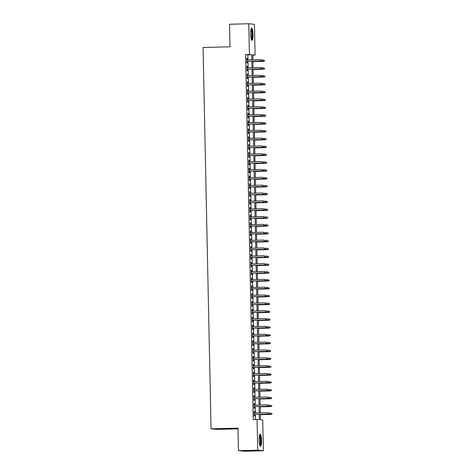 <?xml version="1.0" encoding="UTF-8"?>
<svg xmlns="http://www.w3.org/2000/svg" width="475" height="475" viewBox="0 0 475 475"><rect width="100%" height="100%" fill="white"/><g stroke="black" fill="none" stroke-linecap="round" stroke-linejoin="round"><path stroke-width="0.71" d="M259.136 440.159A6.122 1.193 -91.5 0 1 260.169 434.156A6.122 1.193 -91.5 0 1 261.523 440.39A6.122 1.193 -91.5 0 1 260.484 446.393A6.122 1.193 -91.5 0 1 259.136 440.159M250.628 34.111A6.122 1.193 -91.5 0 1 251.667 28.108A6.122 1.193 -91.5 0 1 253.021 34.348A6.122 1.193 -91.5 0 1 251.982 40.351A6.122 1.193 -91.5 0 1 250.628 34.111M238.011 428.836L216.713 429.382L211.054 428.824L203.062 47.494L230.007 46.799L229.532 24.243L248.775 23.75L254.44 24.314L255.087 55.106L252.789 54.88L252.896 59.785M252.795 55.165L255.087 55.106M260.318 414.313L260.431 419.734L262.728 419.959L263.376 450.757L257.711 450.193L257.064 419.395L259.362 419.627L259.249 414.343M257.711 450.193L238.468 450.686L244.132 451.25L263.376 450.757M254.57 413.012L254.535 411.403L254.155 411.368L254.256 416.076L254.636 416.112L254.6 414.461M254.404 405.163L254.374 403.56L253.988 403.524L254.089 408.227L254.469 408.268L254.434 406.612M254.244 397.32L254.208 395.711L253.828 395.675L253.923 400.383L254.309 400.419L254.273 398.768M254.078 389.476L254.042 387.867L253.662 387.832L253.757 392.534L254.143 392.576L254.107 390.919M253.911 381.627L253.882 380.018L253.496 379.982L253.597 384.691L253.977 384.726L253.941 383.076M253.751 373.783L253.715 372.174L253.335 372.139L253.43 376.841L253.816 376.883L253.781 375.226M253.585 365.934L253.549 364.331L253.169 364.289L253.264 368.998L253.65 369.033L253.614 367.383M253.418 358.091L253.389 356.482L253.003 356.446L253.104 361.154L253.484 361.19L253.448 359.533M253.258 350.241L253.223 348.638L252.837 348.597L252.938 353.305L253.323 353.341L253.288 351.69M253.092 342.398L253.056 340.789L252.676 340.753L252.771 345.462L253.157 345.497L253.122 343.841M252.926 334.548L252.896 332.945L252.51 332.904L252.611 337.612L252.991 337.654L252.955 335.997M252.765 326.705L252.73 325.096L252.344 325.06L252.445 329.769L252.825 329.804L252.795 328.148M252.599 318.856L252.563 317.253L252.183 317.211L252.278 321.919L252.664 321.961L252.629 320.304M252.433 311.012L252.403 309.403L252.017 309.367L252.118 314.076L252.498 314.112L252.463 312.455M252.273 303.163L252.237 301.56L251.851 301.518L251.952 306.227L252.332 306.268L252.302 304.612M252.106 295.319L252.071 293.71L251.691 293.675L251.786 298.383L252.172 298.419L252.136 296.768M251.94 287.47L251.904 285.867L251.524 285.825L251.625 290.534L252.005 290.575L251.97 288.919M251.774 279.627L251.744 278.017L251.358 277.982L251.459 282.69L251.839 282.726L251.809 281.075M251.613 271.777L251.578 270.174L251.198 270.132L251.293 274.841L251.679 274.882L251.643 273.226M251.447 263.934L251.412 262.325L251.032 262.289L251.132 266.998L251.513 267.033L251.477 265.382M251.281 256.084L251.251 254.481L250.865 254.44L250.966 259.148L251.346 259.19L251.317 257.533M251.121 248.241L251.085 246.632L250.705 246.596L250.8 251.305L251.186 251.34L251.15 249.69M250.954 240.398L250.919 238.788L250.539 238.753L250.64 243.455L251.02 243.497L250.984 241.84M250.788 232.548L250.758 230.939L250.373 230.903L250.473 235.612L250.853 235.648L250.818 233.997M250.628 224.705L250.592 223.096L250.212 223.06L250.307 227.763L250.693 227.804L250.658 226.148M250.462 216.855L250.426 215.252L250.046 215.211L250.147 219.919L250.527 219.955L250.491 218.304M250.295 209.012L250.266 207.403L249.88 207.367L249.981 212.076L250.361 212.111L250.325 210.455M250.135 201.162L250.099 199.559L249.719 199.518L249.814 204.226L250.2 204.262L250.165 202.611M249.969 193.319L249.933 191.71L249.553 191.674L249.648 196.383L250.034 196.418L249.998 194.762M249.803 185.47L249.773 183.867L249.387 183.825L249.488 188.533L249.868 188.575L249.832 186.918M249.642 177.626L249.607 176.017L249.221 175.982L249.322 180.69L249.708 180.726L249.672 179.069M249.476 169.777L249.44 168.174L249.06 168.132L249.155 172.841L249.541 172.882L249.506 171.226M249.31 161.933L249.28 160.324L248.894 160.289L248.995 164.997L249.375 165.033L249.339 163.376M249.149 154.084L249.114 152.481L248.728 152.439L248.829 157.148L249.215 157.189L249.179 155.533M248.983 146.241L248.947 144.632L248.567 144.596L248.662 149.304L249.048 149.34L249.013 147.683M248.817 138.391L248.787 136.788L248.401 136.747L248.502 141.455L248.882 141.497L248.847 139.84M248.657 130.548L248.621 128.939L248.235 128.903L248.336 133.612L248.716 133.647L248.686 131.997M248.49 122.698L248.455 121.095L248.075 121.054L248.17 125.762L248.556 125.804L248.52 124.147M248.324 114.855L248.288 113.246L247.908 113.21L248.009 117.919L248.389 117.954L248.354 116.304M248.158 107.006L248.128 105.403L247.742 105.361L247.843 110.069L248.223 110.111L248.193 108.454M247.998 99.162L247.962 97.553L247.582 97.518L247.677 102.226L248.063 102.262L248.027 100.611M247.831 91.319L247.796 89.71L247.416 89.674L247.517 94.377L247.897 94.418L247.861 92.762M247.665 83.469L247.635 81.86L247.249 81.825L247.35 86.533L247.73 86.569L247.701 84.918M247.505 75.626L247.469 74.017L247.089 73.981L247.184 78.684L247.57 78.725L247.534 77.069M247.338 67.777L247.303 66.173L246.923 66.132L247.024 70.84L247.404 70.876L247.368 69.225M247.974 59.909L247.873 54.874L245.575 54.643L253.217 419.496L257.064 419.395M255.508 419.437L255.402 414.438M255.372 412.989L255.235 406.594M255.206 405.145L255.075 398.745M255.045 397.302L254.909 390.901M254.879 389.452L254.743 383.052M254.713 381.609L254.582 375.208M254.553 373.76L254.416 367.359M254.386 365.916L254.25 359.516M254.22 358.067L254.089 351.666M254.06 350.223L253.923 343.823M253.893 342.374L253.757 335.973M253.727 334.531L253.597 328.13M253.567 326.681L253.43 320.281M253.401 318.838L253.264 312.437M253.234 310.988L253.104 304.594M253.068 303.145L252.938 296.744M252.908 295.296L252.771 288.901M252.742 287.452L252.611 281.052M252.575 279.603L252.445 273.208M252.415 271.759L252.278 265.359M252.249 263.91L252.118 257.515M252.083 256.067L251.952 249.666M251.922 248.223L251.786 241.822M251.756 240.374L251.619 233.973M251.59 232.53L251.459 226.13M251.429 224.681L251.293 218.28M251.263 216.838L251.127 210.437M251.097 208.988L250.966 202.588M250.937 201.145L250.8 194.744M250.77 193.295L250.634 186.895M250.604 185.452L250.473 179.051M250.444 177.602L250.307 171.202M250.277 169.759L250.141 163.358M250.111 161.91L249.981 155.515M249.951 154.066L249.814 147.666M249.785 146.217L249.648 139.822M249.618 138.373L249.488 131.973M249.458 130.524L249.322 124.129M249.292 122.681L249.155 116.28M249.126 114.831L248.995 108.437M248.959 106.988L248.829 100.587M248.799 99.144L248.662 92.744M248.633 91.295L248.502 84.894M248.467 83.452L248.336 77.051M248.306 75.602L248.17 69.202M248.14 67.759L248.003 61.358M247.172 59.933L247.143 58.324L246.757 58.288L246.857 62.997L247.237 63.032L247.202 61.376M238.468 450.686L237.993 428.129L211.054 428.824M245.575 54.643L249.422 54.548L248.775 23.75M251.827 59.814L251.72 54.773L249.422 54.548M259.219 412.894L259.089 406.493M259.059 405.044L258.923 398.65M258.893 397.201L258.756 390.8M258.727 389.352L258.596 382.957M258.566 381.508L258.43 375.108M258.4 373.659L258.263 367.264M258.234 365.815L258.103 359.415M258.067 357.972L257.937 351.571M257.907 350.122L257.771 343.722M257.741 342.279L257.61 335.878M257.575 334.43L257.444 328.029M257.414 326.586L257.278 320.186M257.248 318.737L257.118 312.336M257.082 310.893L256.951 304.493M256.922 303.044L256.785 296.643M256.755 295.201L256.619 288.8M256.589 287.351L256.458 280.951M256.429 279.508L256.292 273.107M256.262 271.658L256.126 265.258M256.096 263.815L255.966 257.414M255.936 255.966L255.799 249.571M255.77 248.122L255.633 241.722M255.603 240.273L255.473 233.878M255.443 232.429L255.307 226.029M255.277 224.58L255.14 218.185M255.111 216.737L254.98 210.336M254.95 208.893L254.814 202.493M254.784 201.044L254.648 194.643M254.618 193.2L254.487 186.8M254.458 185.351L254.321 178.95M254.291 177.507L254.155 171.107M254.125 169.658L253.994 163.257M253.959 161.815L253.828 155.414M253.798 153.965L253.662 147.565M253.632 146.122L253.502 139.721M253.466 138.273L253.335 131.872M253.306 130.429L253.169 124.028M253.139 122.58L253.003 116.179M252.973 114.736L252.842 108.336M252.813 106.887L252.676 100.492M252.647 99.043L252.51 92.643M252.48 91.194L252.35 84.799M252.32 83.351L252.183 76.95M252.154 75.501L252.017 69.107M251.987 67.658L251.857 61.257M252.926 61.233L253.056 67.628M253.086 69.077L253.223 75.478M253.252 76.92L253.389 83.321M253.418 84.77L253.549 91.17M253.579 92.613L253.715 99.014M253.745 100.462L253.882 106.863M253.911 108.306L254.042 114.707M254.072 116.155L254.208 122.556M254.238 123.999L254.374 130.399M254.404 131.848L254.535 138.249M254.57 139.692L254.701 146.092M254.731 147.541L254.867 153.942M254.897 155.384L255.027 161.785M255.063 163.234L255.194 169.634M255.223 171.077L255.36 177.478M255.39 178.927L255.526 185.321M255.556 186.77L255.687 193.171M255.716 194.619L255.853 201.014M255.882 202.463L256.019 208.863M256.049 210.312L256.179 216.707M256.209 218.156L256.346 224.556M256.375 225.999L256.512 232.4M256.542 233.848L256.672 240.249M256.702 241.692L256.838 248.092M256.868 249.541L257.005 255.942M257.034 257.385L257.165 263.785M257.195 265.234L257.331 271.635M257.361 273.077L257.498 279.478M257.527 280.927L257.658 287.327M257.688 288.77L257.824 295.171M257.854 296.62L257.99 303.02M258.02 304.463L258.151 310.864M258.186 312.312L258.317 318.713M258.347 320.156L258.483 326.557M258.513 328.005L258.643 334.4M258.679 335.849L258.81 342.249M258.839 343.698L258.976 350.093M259.006 351.542L259.136 357.942M259.172 359.391L259.303 365.786M259.332 367.234L259.469 373.635M259.498 375.084L259.635 381.478M259.665 382.927L259.795 389.328M259.825 390.771L259.962 397.171M259.991 398.62L260.128 405.021M260.158 406.463L260.288 412.864M247.873 54.874L251.72 54.773M246.757 58.336L247.143 58.324M246.923 66.179L247.303 66.173M247.089 74.029L247.469 74.017M247.249 81.872L247.635 81.86M247.416 89.722L247.796 89.71M247.582 97.565L247.962 97.553M247.748 105.414L248.128 105.403M247.908 113.258L248.288 113.246M248.075 121.101L248.455 121.095M248.241 128.951L248.621 128.939M248.401 136.794L248.787 136.788M248.567 144.643L248.947 144.632M248.734 152.487L249.114 152.481M248.894 160.336L249.28 160.324M249.06 168.18L249.44 168.174M249.227 176.029L249.607 176.017M249.387 183.873L249.773 183.867M249.553 191.722L249.933 191.71M249.719 199.565L250.099 199.559M249.88 207.415L250.266 207.403M250.046 215.258L250.426 215.252M250.212 223.107L250.592 223.096M250.373 230.951L250.758 230.939M250.539 238.8L250.919 238.788M250.705 246.644L251.085 246.632M250.865 254.493L251.251 254.481M251.032 262.337L251.412 262.325M251.198 270.18L251.578 270.174M251.364 278.029L251.744 278.017M251.524 285.873L251.904 285.867M251.691 293.722L252.071 293.71M251.857 301.566L252.237 301.56M252.017 309.415L252.403 309.403M252.183 317.258L252.563 317.253M252.35 325.108L252.73 325.096M252.51 332.951L252.896 332.945M252.676 340.801L253.056 340.789M252.842 348.644L253.223 348.638M253.003 356.493L253.389 356.482M253.169 364.337L253.549 364.331M253.335 372.186L253.715 372.174M253.496 380.03L253.882 380.018M253.662 387.879L254.042 387.867M253.828 395.723L254.208 395.711M253.988 403.572L254.374 403.56M254.155 411.415L254.535 411.403M246.822 61.388L260.543 61.038L246.822 61.352M261.327 60.675L261.309 59.892L261.327 60.675L260.27 61.008L260.241 59.595L246.792 59.939M260.543 61.038L261.476 60.687M264.539 60.996L264.522 60.206L264.539 60.996L263.607 61.34L263.304 59.897L261.464 59.945M264.385 60.978L252.932 61.578M263.607 61.34L252.932 61.613M251.091 28.951A5.296 1.033 -91.5 0 1 252.243 34.348A5.296 1.033 -91.5 0 1 251.364 39.544M251.192 38.986A4.904 0.956 88.5 0 0 251.78 34.354A4.904 0.956 88.5 0 0 250.948 29.515M251.655 40.132A6.086 1.182 88.5 0 0 252.397 34.366A6.086 1.182 88.5 0 0 251.352 28.346M259.593 434.993A5.296 1.033 -91.5 0 1 260.68 439.001A5.296 1.033 -91.5 0 1 260.324 444.927A5.296 1.033 -91.5 0 1 259.867 445.586M259.694 445.033A4.904 0.956 88.5 0 0 259.896 444.594A4.904 0.956 88.5 0 0 260.258 439.696A4.904 0.956 88.5 0 0 259.451 435.557M260.158 446.173A6.086 1.182 88.5 0 0 260.419 445.615A6.086 1.182 88.5 0 0 260.87 439.506A6.086 1.182 88.5 0 0 259.855 434.393M246.988 69.231L260.71 68.881L246.988 69.202M261.488 68.519L261.476 67.735L261.488 68.519L260.437 68.851L260.407 67.444L246.958 67.788M260.71 68.881L261.642 68.537M247.154 77.081L260.876 76.73L247.148 77.045M261.654 76.368L261.636 75.584L261.654 76.368L260.597 76.701L260.567 75.287L247.119 75.632M260.876 76.73L261.808 76.38M247.315 84.924L261.036 84.574L247.315 84.894M261.82 84.212L261.802 83.428L261.82 84.212L260.763 84.544L260.733 83.137L247.285 83.481M261.036 84.574L261.974 84.229M247.481 92.773L261.202 92.417L247.481 92.738M261.98 92.061L261.968 91.277L261.98 92.061L260.929 92.393L260.9 90.98L247.451 91.325M261.202 92.417L262.135 92.073M264.706 68.839L264.688 68.056L264.706 68.839L263.494 69.16L263.465 67.747L261.63 67.794M264.551 68.822L253.098 69.427M263.773 69.184L253.098 69.457M264.866 76.683L264.854 75.899L264.866 76.683L263.934 77.033L263.631 75.59L261.79 75.638M264.717 76.671L253.258 77.271M263.934 77.033L253.258 77.306M265.032 84.532L265.014 83.748L265.032 84.532L264.1 84.877L263.797 83.44L261.957 83.487M264.878 84.514L253.424 85.12M264.1 84.877L253.424 85.15M265.198 92.376L265.181 91.592L265.198 92.376L264.266 92.726L263.957 91.283L262.123 91.331M265.044 92.364L253.591 92.963M264.266 92.726L253.591 92.999M247.647 100.617L261.369 100.267L247.647 100.587M262.147 99.904L262.129 99.121L262.147 99.904L261.09 100.237L261.06 98.824L247.618 99.174M261.369 100.267L262.301 99.922M265.359 100.225L265.347 99.441L265.359 100.225L264.427 100.569L264.124 99.133L262.283 99.18M265.21 100.207L253.751 100.807M264.427 100.569L253.751 100.843M247.808 108.466L261.529 108.11L247.808 108.431M262.313 107.754L262.295 106.97L262.313 107.754L261.256 108.086L261.226 106.673L247.778 107.018M261.529 108.11L262.467 107.766M265.525 108.068L265.507 107.285L265.525 108.068L264.593 108.419L264.29 106.976L262.449 107.023M265.371 108.057L253.917 108.656M264.593 108.419L253.917 108.692M247.974 116.31L261.695 115.959L247.974 116.274M262.473 115.597L262.461 114.813L262.473 115.597L261.422 115.93L261.392 114.517L247.944 114.867M261.695 115.959L262.627 115.615M265.691 115.918L265.673 115.134L265.691 115.918L264.759 116.262L264.45 114.825L262.616 114.873M265.537 115.9L254.083 116.5M264.759 116.262L254.083 116.535M248.14 124.159L261.862 123.803L248.14 124.123M262.639 123.447L262.622 122.657L262.639 123.447L261.582 123.779L261.553 122.366L248.11 122.71M261.862 123.803L262.794 123.458M265.858 123.761L265.84 122.978L265.858 123.761L264.919 124.112L264.617 122.669L262.776 122.716M265.703 123.749L254.244 124.349M264.919 124.112L254.25 124.385M248.3 132.002L262.022 131.652L248.3 131.967M262.806 131.29L262.788 130.506L262.806 131.29L261.749 131.623L261.719 130.209L248.271 130.56M262.022 131.652L262.96 131.308M266.018 131.611L266 130.827L266.018 131.611L265.086 131.955L264.783 130.518L262.942 130.56M265.863 131.593L254.41 132.192M265.086 131.955L254.41 132.228M248.467 139.852L262.188 139.496L248.467 139.816M262.972 139.139L262.954 138.35L262.972 139.139L261.915 139.472L261.885 138.059L248.437 138.403M262.188 139.496L263.12 139.151M266.184 139.454L266.166 138.67L266.184 139.454L264.973 139.775L264.943 138.362L263.108 138.409M266.03 139.442L254.576 140.042M265.252 139.798L254.576 140.077M248.633 147.695L262.354 147.345L248.633 147.66M263.132 146.983L263.114 146.199L263.132 146.983L262.075 147.315L262.046 145.902L248.603 146.247M262.354 147.345L263.287 147.001M266.35 147.303L266.332 146.52L266.35 147.303L265.412 147.648L265.109 146.205L263.269 146.252M266.196 147.286L254.737 147.885M265.412 147.648L254.743 147.921M248.793 155.545L262.521 155.188L248.793 155.509M263.298 154.826L263.281 154.042L263.298 154.826L262.242 155.165L262.212 153.752L248.763 154.096M262.521 155.188L263.453 154.844M266.511 155.147L266.493 154.363L266.511 155.147L265.578 155.491L265.276 154.054L263.435 154.102M266.356 155.135L254.903 155.735M265.578 155.491L254.903 155.77M248.959 163.388L262.681 163.038L248.959 163.352M263.465 162.676L263.447 161.892L263.465 162.676L262.408 163.008L262.378 161.595L248.93 161.939M262.681 163.038L263.613 162.693M266.677 162.996L266.659 162.213L266.677 162.996L265.745 163.341L265.436 161.898L263.601 161.945M266.522 162.978L255.069 163.578M265.745 163.341L255.069 163.614M249.126 171.237L262.847 170.881L249.126 171.202M263.625 170.519L263.607 169.735L263.625 170.519L262.568 170.857L262.538 169.444L249.096 169.789M262.847 170.881L263.779 170.537M266.843 170.84L266.825 170.056L266.843 170.84L265.905 171.184L265.602 169.747L263.762 169.795M266.689 170.828L255.229 171.428M265.905 171.184L255.235 171.463M249.286 179.081L263.013 178.731L249.286 179.045M263.791 178.368L263.773 177.585L263.791 178.368L262.734 178.701L262.705 177.288L249.256 177.632M263.013 178.731L263.946 178.38M267.003 178.689L266.992 177.899L267.003 178.689L266.071 179.033L265.768 177.591L263.928 177.638M266.855 178.671L255.396 179.271M266.071 179.033L255.396 179.307M249.452 186.93L263.174 186.574L249.452 186.895M263.957 186.212L263.94 185.428L263.957 186.212L262.901 186.55L262.871 185.137L249.422 185.482M263.174 186.574L264.106 186.23M267.17 186.533L267.152 185.749L267.17 186.533L265.958 186.853L265.929 185.44L264.094 185.487M267.015 186.521L255.562 187.12M266.238 186.877L255.562 187.15M249.618 194.774L263.34 194.423L249.618 194.738M264.118 194.061L264.106 193.277L264.118 194.061L263.067 194.394L263.037 192.981L249.589 193.325M263.34 194.423L264.272 194.073M267.336 194.382L267.318 193.592L267.336 194.382L266.404 194.726L266.095 193.283L264.254 193.331M267.182 194.364L255.728 194.964M266.404 194.726L255.728 194.999M249.779 202.617L263.506 202.267L249.779 202.588M264.284 201.905L264.266 201.121L264.284 201.905L263.227 202.243L263.197 200.83L249.749 201.174M263.506 202.267L264.438 201.922M267.496 202.225L267.484 201.442L267.496 202.225L266.564 202.57L266.261 201.133L264.421 201.18M267.348 202.208L255.888 202.813M266.564 202.57L255.888 202.843M249.945 210.467L263.667 210.116L249.945 210.431M264.45 209.754L264.433 208.97L264.45 209.754L263.393 210.087L263.364 208.673L249.915 209.018M263.667 210.116L264.599 209.766M267.663 210.075L267.645 209.285L267.663 210.075L266.73 210.419L266.428 208.976L264.587 209.024M267.508 210.057L256.055 210.657M266.73 210.419L256.055 210.692M250.111 218.31L263.833 217.96L250.111 218.28M264.611 217.598L264.599 216.814L264.611 217.598L263.56 217.93L263.53 216.523L250.082 216.867M263.833 217.96L264.765 217.615M267.829 217.918L267.811 217.134L267.829 217.918L266.618 218.239L266.588 216.826L264.747 216.873M267.674 217.9L256.221 218.506M266.897 218.263L256.221 218.536M250.277 226.159L263.999 225.809L250.272 226.124M264.777 225.447L264.759 224.663L264.777 225.447L263.72 225.779L263.69 224.366L250.242 224.711M263.999 225.809L264.931 225.459M267.989 225.762L267.977 224.978L267.989 225.762L267.057 226.112L266.754 224.669L264.913 224.717M267.841 225.75L256.381 226.349M267.057 226.112L256.381 226.385M250.438 234.003L264.159 233.652L250.438 233.973M264.943 233.29L264.925 232.507L264.943 233.29L263.886 233.623L263.857 232.216L250.408 232.56M264.159 233.652L265.092 233.308M268.155 233.611L268.137 232.827L268.155 233.611L267.223 233.955L266.92 232.518L265.08 232.566M268.001 233.593L256.548 234.199M267.223 233.955L256.548 234.228M250.604 241.852L264.326 241.496L250.604 241.817M265.103 241.14L265.092 240.356L265.103 241.14L264.053 241.472L264.023 240.059L250.574 240.403M264.326 241.496L265.258 241.152M268.322 241.454L268.304 240.671L268.322 241.454L267.389 241.805L267.081 240.362L265.246 240.409M268.167 241.442L256.714 242.042M267.389 241.805L256.714 242.078M250.77 249.696L264.492 249.345L250.764 249.666M265.27 248.983L265.252 248.199L265.27 248.983L264.213 249.316L264.183 247.902L250.735 248.253M264.492 249.345L265.424 249.001M268.482 249.304L268.47 248.52L268.482 249.304L267.55 249.648L267.247 248.211L265.406 248.259M268.333 249.286L256.874 249.886M267.55 249.648L256.874 249.921M250.931 257.545L264.652 257.189L250.931 257.509M265.436 256.832L265.418 256.049L265.436 256.832L264.379 257.165L264.349 255.752L250.901 256.096M264.652 257.189L265.584 256.844M251.097 265.388L264.818 265.038L251.097 265.353M265.596 264.676L265.584 263.892L265.596 264.676L264.545 265.008L264.516 263.595L251.067 263.946M264.818 265.038L265.751 264.694M251.263 273.238L264.985 272.882L251.257 273.202M265.762 272.525L265.745 271.736L265.762 272.525L264.706 272.858L264.676 271.445L251.227 271.789M264.985 272.882L265.917 272.537M268.648 257.147L268.63 256.363L268.648 257.147L267.716 257.498L267.413 256.055L265.572 256.102M268.494 257.135L257.04 257.735M267.716 257.498L257.04 257.771M268.814 264.997L268.797 264.213L268.814 264.997L267.882 265.341L267.573 263.904L265.739 263.952M268.66 264.979L257.207 265.578M267.882 265.341L257.207 265.614M268.975 272.84L268.963 272.056L268.975 272.84L268.043 273.19L267.74 271.748L265.899 271.795M268.826 272.828L257.367 273.428M268.043 273.19L257.367 273.463M251.423 281.081L265.145 280.731L251.423 281.046M265.929 280.369L265.911 279.585L265.929 280.369L264.872 280.701L264.842 279.288L251.394 279.638M265.145 280.731L266.083 280.387M269.141 280.689L269.123 279.906L269.141 280.689L268.209 281.034L267.906 279.597L266.065 279.638M268.987 280.672L257.533 281.271M268.209 281.034L257.533 281.307M251.59 288.931L265.311 288.574L251.59 288.895M266.089 288.218L266.077 287.428L266.089 288.218L265.038 288.551L265.008 287.137L251.56 287.482M265.311 288.574L266.243 288.23M269.307 288.533L269.289 287.749L269.307 288.533L268.096 288.853L268.066 287.44L266.232 287.488M269.153 288.521L257.699 289.121M268.375 288.877L257.699 289.156M251.756 296.774L265.478 296.424L251.756 296.738M266.255 296.062L266.238 295.278L266.255 296.062L265.198 296.394L265.169 294.981L251.726 295.331M265.478 296.424L266.41 296.079M269.473 296.382L269.456 295.598L269.473 296.382L268.535 296.727L268.233 295.284L266.392 295.331M269.319 296.364L257.86 296.964M268.535 296.727L257.86 297M251.916 304.623L265.638 304.267L251.916 304.588M266.422 303.911L266.404 303.121L266.422 303.911L265.365 304.243L265.335 302.83L251.887 303.175M265.638 304.267L266.576 303.923M269.634 304.226L269.616 303.442L269.634 304.226L268.702 304.57L268.399 303.133L266.558 303.181M269.479 304.214L258.026 304.813M268.702 304.57L258.026 304.849M252.083 312.467L265.804 312.117L252.083 312.431M266.582 311.754L266.57 310.971L266.582 311.754L265.531 312.087L265.501 310.674L252.053 311.018M265.804 312.117L266.736 311.772M269.8 312.075L269.782 311.291L269.8 312.075L268.868 312.419L268.559 310.977L266.724 311.024M269.646 312.057L258.192 312.657M268.868 312.419L258.192 312.692M252.249 320.316L265.97 319.96L252.249 320.281M266.748 319.598L266.73 318.814L266.748 319.598L265.691 319.936L265.662 318.523L252.219 318.867M265.97 319.96L266.902 319.616M269.966 319.918L269.948 319.135L269.966 319.918L269.028 320.263L268.725 318.826L266.885 318.873M269.812 319.907L258.353 320.506M269.028 320.263L258.358 320.542M252.409 328.16L266.137 327.809L252.409 328.124M266.914 327.447L266.897 326.663L266.914 327.447L265.858 327.78L265.828 326.367L252.379 326.711M266.137 327.809L267.069 327.459M270.127 327.768L270.109 326.978L270.127 327.768L269.194 328.112L268.892 326.669L267.051 326.717M269.972 327.75L258.519 328.35M269.194 328.112L258.519 328.385M252.575 336.009L266.297 335.653L252.575 335.973M267.081 335.291L267.063 334.507L267.081 335.291L266.024 335.629L265.994 334.216L252.546 334.56M266.297 335.653L267.229 335.308M270.293 335.611L270.275 334.827L270.293 335.611L269.082 335.932L269.052 334.519L267.217 334.566M270.138 335.599L258.685 336.199M269.361 335.956L258.685 336.229M252.742 343.853L266.463 343.502L252.742 343.817M267.241 343.14L267.223 342.356L267.241 343.14L266.184 343.473L266.154 342.059L252.712 342.404M266.463 343.502L267.395 343.152M270.459 343.461L270.441 342.671L270.459 343.461L269.521 343.805L269.218 342.362L267.377 342.41M270.305 343.443L258.845 344.043M269.521 343.805L258.851 344.078M252.902 351.696L266.629 351.346L252.902 351.666M267.407 350.983L267.389 350.2L267.407 350.983L266.35 351.322L266.321 349.909L252.872 350.253M266.629 351.346L267.562 351.001M270.619 351.304L270.608 350.52L270.619 351.304L269.687 351.648L269.384 350.212L267.544 350.259M270.465 351.286L259.012 351.892M269.687 351.648L259.012 351.922M253.068 359.545L266.79 359.195L253.068 359.51M267.573 358.833L267.556 358.049L267.573 358.833L266.517 359.165L266.487 357.752L253.038 358.097M266.79 359.195L267.722 358.845M270.786 359.153L270.768 358.364L270.786 359.153L269.853 359.498L269.545 358.055L267.71 358.103M270.631 359.136L259.178 359.735M269.853 359.498L259.178 359.771M253.234 367.389L266.956 367.038L253.234 367.359M267.734 366.676L267.716 365.892L267.734 366.676L266.683 367.009L266.653 365.602L253.205 365.946M266.956 367.038L267.888 366.694M270.952 366.997L270.934 366.213L270.952 366.997L269.741 367.317L269.711 365.904L267.87 365.952M270.798 366.979L259.338 367.585M270.02 367.341L259.344 367.614M253.395 375.238L267.122 374.888L253.395 375.202M267.9 374.526L267.882 373.742L267.9 374.526L266.843 374.858L266.813 373.445L253.365 373.789M267.122 374.888L268.054 374.537M271.112 374.84L271.1 374.057L271.112 374.84L270.18 375.191L269.877 373.748L268.037 373.795M270.964 374.828L259.504 375.428M270.18 375.191L259.504 375.464M253.561 383.082L267.283 382.731L253.561 383.052M268.066 382.369L268.048 381.585L268.066 382.369L267.009 382.702L266.98 381.294L253.531 381.639M267.283 382.731L268.215 382.387M271.278 382.69L271.261 381.906L271.278 382.69L270.067 383.01L270.038 381.597L268.203 381.645M271.124 382.672L259.671 383.277M270.346 383.034L259.671 383.307M253.727 390.931L267.449 390.575L253.727 390.895M268.227 390.218L268.215 389.435L268.227 390.218L267.176 390.551L267.146 389.138L253.697 389.482M267.449 390.575L268.381 390.23M271.445 390.533L271.427 389.749L271.445 390.533L270.512 390.883L270.204 389.441L268.363 389.488M271.29 390.521L259.837 391.121M270.512 390.883L259.837 391.157M253.888 398.774L267.615 398.424L253.888 398.745M268.393 398.062L268.375 397.278L268.393 398.062L267.336 398.394L267.306 396.981L253.858 397.332M267.615 398.424L268.547 398.08M271.605 398.383L271.593 397.599L271.605 398.383L270.673 398.727L270.37 397.29L268.529 397.338M271.457 398.365L259.997 398.964M270.673 398.727L259.997 399M254.054 406.624L267.775 406.267L254.054 406.588M268.559 405.911L268.541 405.128L268.559 405.911L267.502 406.244L267.473 404.831L254.024 405.175M267.775 406.267L268.707 405.923M271.771 406.226L271.753 405.442L271.771 406.226L270.839 406.576L270.536 405.133L268.696 405.181M271.617 406.214L260.163 406.814M270.839 406.576L260.163 406.849M254.22 414.467L267.942 414.117L254.22 414.432M268.719 413.755L268.707 412.971L268.719 413.755L267.668 414.087L267.639 412.674L254.19 413.024M267.942 414.117L268.874 413.772M271.938 414.075L271.92 413.292L271.938 414.075L271.005 414.42L270.697 412.983L268.856 413.03M271.783 414.058L260.33 414.657M271.005 414.42L260.33 414.693"/></g></svg>

